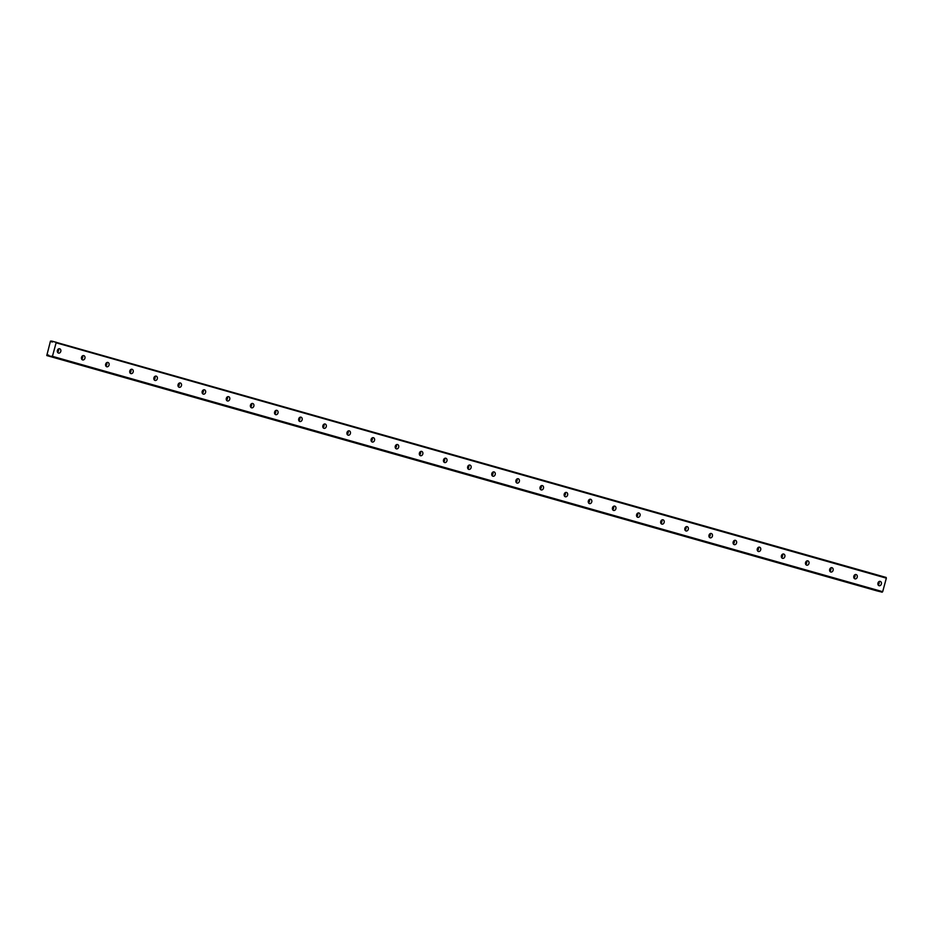 <?xml version="1.0" encoding="UTF-8"?>
<svg xmlns="http://www.w3.org/2000/svg" width="933" height="933" viewBox="0 0 933 933"><rect width="100%" height="100%" fill="white"/><g stroke="black" fill="none" stroke-linecap="round" stroke-linejoin="round"><path stroke-width="1.4" d="M878.14 584.863A2.228 1.761 104.2 0 0 878.944 581.667M879.096 585.702A2.228 1.761 104.2 0 0 880.227 581.387A2.228 1.761 104.2 0 0 879.096 585.702M57.554 352.242A2.228 1.761 104.2 0 0 58.359 349.035M58.522 353.082A2.228 1.761 104.2 0 0 59.654 348.767A2.228 1.761 104.2 0 0 58.522 353.082M81.684 359.088A2.228 1.761 104.2 0 0 82.501 355.881M82.652 359.928A2.228 1.761 104.2 0 0 83.783 355.613A2.228 1.761 104.2 0 0 82.652 359.928M105.826 365.923A2.228 1.761 104.2 0 0 106.63 362.727M106.794 366.762A2.228 1.761 104.2 0 0 107.925 362.447A2.228 1.761 104.2 0 0 106.794 366.762M129.955 372.768A2.228 1.761 104.2 0 0 130.772 369.561M130.923 373.608A2.228 1.761 104.2 0 0 132.054 369.293A2.228 1.761 104.2 0 0 130.923 373.608M154.097 379.614A2.228 1.761 104.2 0 0 154.901 376.407M155.053 380.454A2.228 1.761 104.2 0 0 156.184 376.139A2.228 1.761 104.2 0 0 155.053 380.454M178.226 386.449A2.228 1.761 104.2 0 0 179.043 383.253M179.194 387.288A2.228 1.761 104.2 0 0 180.326 382.973A2.228 1.761 104.2 0 0 179.194 387.288M202.368 393.294A2.228 1.761 104.2 0 0 203.172 390.087M203.324 394.134A2.228 1.761 104.2 0 0 204.455 389.819A2.228 1.761 104.2 0 0 203.324 394.134M226.497 400.14A2.228 1.761 104.2 0 0 227.302 396.933M227.465 400.98A2.228 1.761 104.2 0 0 228.597 396.665A2.228 1.761 104.2 0 0 227.465 400.98M250.627 406.975A2.228 1.761 104.2 0 0 251.444 403.779M251.595 407.814A2.228 1.761 104.2 0 0 252.726 403.499A2.228 1.761 104.2 0 0 251.595 407.814M274.769 413.82A2.228 1.761 104.2 0 0 275.573 410.613M275.736 414.66A2.228 1.761 104.2 0 0 276.868 410.345A2.228 1.761 104.2 0 0 275.736 414.66M298.898 420.666A2.228 1.761 104.2 0 0 299.715 417.459M299.866 421.506A2.228 1.761 104.2 0 0 300.997 417.191A2.228 1.761 104.2 0 0 299.866 421.506M323.04 427.501A2.228 1.761 104.2 0 0 323.844 424.305M323.996 428.34A2.228 1.761 104.2 0 0 325.127 424.025A2.228 1.761 104.2 0 0 323.996 428.34M347.169 434.346A2.228 1.761 104.2 0 0 347.986 431.139M348.137 435.186A2.228 1.761 104.2 0 0 349.269 430.871A2.228 1.761 104.2 0 0 348.137 435.186M371.311 441.192A2.228 1.761 104.2 0 0 372.115 437.985M372.267 442.032A2.228 1.761 104.2 0 0 373.398 437.717A2.228 1.761 104.2 0 0 372.267 442.032M395.44 448.027A2.228 1.761 104.2 0 0 396.245 444.831M396.408 448.866A2.228 1.761 104.2 0 0 397.54 444.551A2.228 1.761 104.2 0 0 396.408 448.866M419.57 454.872A2.228 1.761 104.2 0 0 420.386 451.665M420.538 455.712A2.228 1.761 104.2 0 0 421.669 451.397A2.228 1.761 104.2 0 0 420.538 455.712M443.711 461.718A2.228 1.761 104.2 0 0 444.516 458.511M444.679 462.558A2.228 1.761 104.2 0 0 445.811 458.231A2.228 1.761 104.2 0 0 444.679 462.558M467.841 468.553A2.228 1.761 104.2 0 0 468.658 465.357M468.809 469.392A2.228 1.761 104.2 0 0 469.94 465.077A2.228 1.761 104.2 0 0 468.809 469.392M491.983 475.398A2.228 1.761 104.2 0 0 492.787 472.191M492.939 476.238A2.228 1.761 104.2 0 0 494.07 471.923A2.228 1.761 104.2 0 0 492.939 476.238M516.112 482.233A2.228 1.761 104.2 0 0 516.929 479.037M517.08 483.084A2.228 1.761 104.2 0 0 518.212 478.757A2.228 1.761 104.2 0 0 517.08 483.084M540.254 489.079A2.228 1.761 104.2 0 0 541.058 485.871M541.21 489.918A2.228 1.761 104.2 0 0 542.341 485.603A2.228 1.761 104.2 0 0 541.21 489.918M564.383 495.924A2.228 1.761 104.2 0 0 565.188 492.717M565.351 496.764A2.228 1.761 104.2 0 0 566.483 492.449A2.228 1.761 104.2 0 0 565.351 496.764M588.513 502.759A2.228 1.761 104.2 0 0 589.329 499.563M589.481 503.61A2.228 1.761 104.2 0 0 590.612 499.283A2.228 1.761 104.2 0 0 589.481 503.61M612.654 509.605A2.228 1.761 104.2 0 0 613.459 506.397M613.622 510.444A2.228 1.761 104.2 0 0 614.754 506.129A2.228 1.761 104.2 0 0 613.622 510.444M636.784 516.45A2.228 1.761 104.2 0 0 637.601 513.243M637.752 517.29A2.228 1.761 104.2 0 0 638.883 512.975A2.228 1.761 104.2 0 0 637.752 517.29M660.926 523.285A2.228 1.761 104.2 0 0 661.73 520.089M661.882 524.124A2.228 1.761 104.2 0 0 663.013 519.809A2.228 1.761 104.2 0 0 661.882 524.124M685.055 530.131A2.228 1.761 104.2 0 0 685.872 526.923M686.023 530.97A2.228 1.761 104.2 0 0 687.155 526.655A2.228 1.761 104.2 0 0 686.023 530.97M709.197 536.976A2.228 1.761 104.2 0 0 710.001 533.769M710.153 537.816A2.228 1.761 104.2 0 0 711.284 533.501A2.228 1.761 104.2 0 0 710.153 537.816M733.326 543.811A2.228 1.761 104.2 0 0 734.131 540.615M734.294 544.65A2.228 1.761 104.2 0 0 735.426 540.335A2.228 1.761 104.2 0 0 734.294 544.65M757.468 550.657A2.228 1.761 104.2 0 0 758.272 547.449M758.424 551.496A2.228 1.761 104.2 0 0 759.555 547.181A2.228 1.761 104.2 0 0 758.424 551.496M781.597 557.502A2.228 1.761 104.2 0 0 782.402 554.295M782.565 558.342A2.228 1.761 104.2 0 0 783.697 554.027A2.228 1.761 104.2 0 0 782.565 558.342M805.727 564.337A2.228 1.761 104.2 0 0 806.544 561.141M806.695 565.176A2.228 1.761 104.2 0 0 807.826 560.861A2.228 1.761 104.2 0 0 806.695 565.176M829.869 571.183A2.228 1.761 104.2 0 0 830.673 567.975M830.825 572.022A2.228 1.761 104.2 0 0 831.956 567.707A2.228 1.761 104.2 0 0 830.825 572.022M853.998 578.028A2.228 1.761 104.2 0 0 854.815 574.821M854.966 578.868A2.228 1.761 104.2 0 0 856.097 574.553A2.228 1.761 104.2 0 0 854.966 578.868M49.087 356.091L47.431 355.625A1.598 0.98 105.8 0 1 48.458 355.065A1.598 0.98 105.8 0 1 48.481 355.065A1.598 0.98 105.8 0 1 49.076 356.044L52.435 356.324L56.12 342.796L886.35 578.157L882.676 591.685L52.435 356.324M886.35 578.157L886.14 577.445L53.041 341.455A1.598 0.98 105.8 0 1 51.991 342.014A1.598 0.98 105.8 0 1 51.385 341.046L53.006 341.501M879.387 591.51L49.146 356.161L879.387 591.51L882.676 591.685M51.385 341.046L53.076 341.42L50.464 341.105L46.778 355.555L877.626 591.021M877.533 591.044L46.778 355.555M56.12 342.796L55.898 342.084M882.128 592.21L51.886 356.849"/></g></svg>
